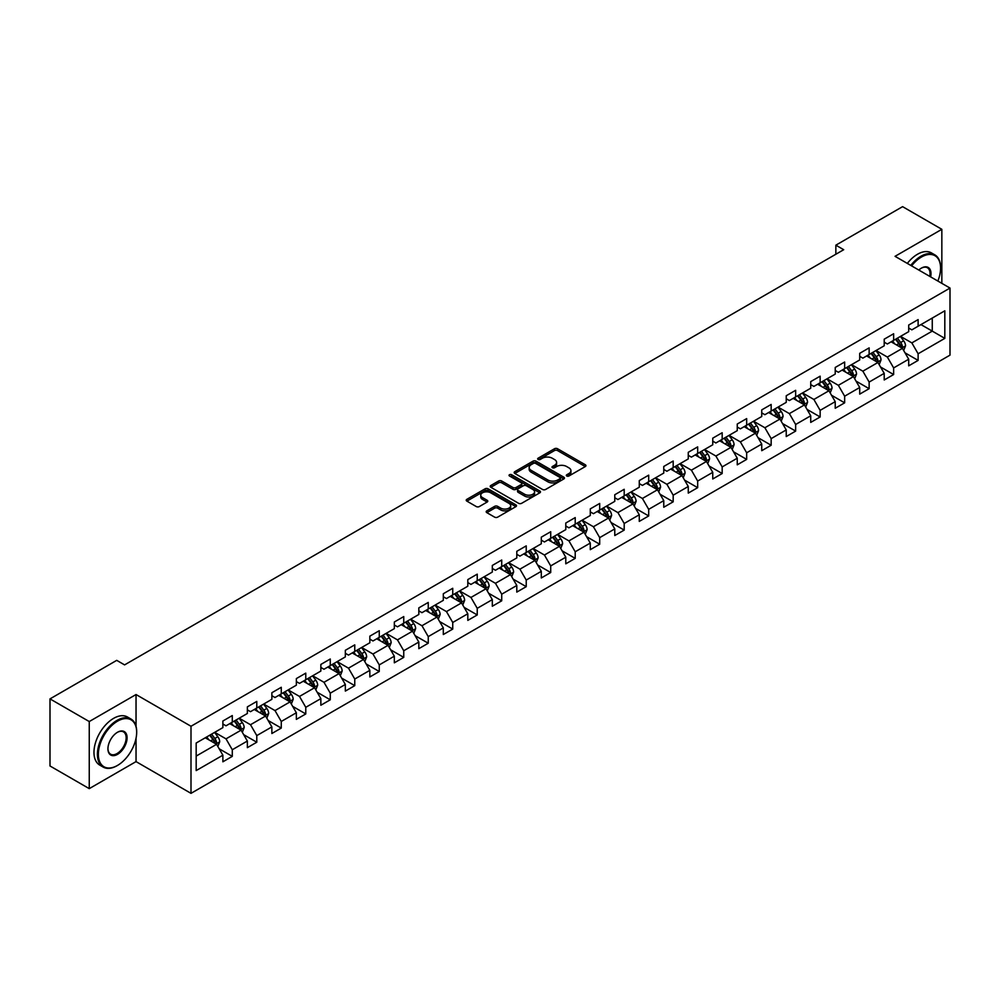 <?xml version="1.0" encoding="UTF-8"?>
<svg xmlns="http://www.w3.org/2000/svg" width="1000" height="1000" viewBox="0 0 1000 1000"><rect width="100%" height="100%" fill="white"/><g stroke="black" fill="none" stroke-linecap="round" stroke-linejoin="round"><path stroke-width="1.5" d="M566.775 476A1.525 0.875 0 0 0 568.938 476L585.312 466.55A2.175 1.262 0 0 0 585.95 465.662A2.175 1.262 0 0 0 585.312 464.775L557.562 448.75A2.175 1.262 0 0 0 554.487 448.75L538.112 458.212A1.525 0.875 0 0 0 537.663 458.825A1.525 0.875 0 0 0 538.112 459.45A1.525 0.875 0 0 0 540.262 459.45L542.388 458.225A6.975 4.025 0 0 1 552.25 458.225L554.562 459.562A6.975 4.025 0 0 1 556.6 462.413A6.975 4.025 0 0 1 554.562 465.262L552.438 466.488A1.525 0.875 0 0 0 552 467.1A1.525 0.875 0 0 0 552.438 467.725A1.525 0.875 0 0 0 554.6 467.725L556.712 466.5A6.975 4.025 0 0 1 566.587 466.5L568.9 467.837A6.975 4.025 0 0 1 570.938 470.688A6.975 4.025 0 0 1 568.9 473.537L566.775 474.762A1.525 0.875 0 0 0 566.325 475.375A1.525 0.875 0 0 0 566.775 476L566.775 474.762M486.825 510.863A2.175 1.262 0 0 0 486.188 511.75A2.175 1.262 0 0 0 486.825 512.638L494.613 517.137A2.175 1.262 0 0 0 497.688 517.137L515.875 506.637A2.175 1.262 0 0 0 516.512 505.75A2.175 1.262 0 0 0 515.875 504.85L488.137 488.837A2.175 1.262 0 0 0 485.05 488.837L466.863 499.338A2.175 1.262 0 0 0 466.225 500.225A2.175 1.262 0 0 0 466.863 501.112L476.262 506.55A2.175 1.262 0 0 0 479.35 506.55L487.137 502.05A2.175 1.262 0 0 0 487.775 501.163A2.175 1.262 0 0 0 487.137 500.275L482.475 497.575A5.825 3.362 0 0 1 480.763 495.2A5.825 3.362 0 0 1 484.363 492.088A5.825 3.362 0 0 1 490.712 492.825L508.975 503.363A5.825 3.362 0 0 1 510.688 505.75A5.825 3.362 0 0 1 507.088 508.85A5.825 3.362 0 0 1 500.737 508.125L497.688 506.362A2.175 1.262 0 0 0 494.613 506.362L486.825 510.863L486.825 512.638M136.037 694.538L89.25 721.55L50 698.888L50 765.975L89.25 788.637L136.037 761.612L191 793.35L191 726.263L136.037 694.538L136.037 726.375M941.838 283.35L941.838 229.312L895.05 256.325L950 288.062L191 726.263M941.838 229.312L902.588 206.65L835.85 245.175L835.85 254.25M50 698.888L116.725 660.362L124.588 664.887L843.7 249.713L835.85 245.175M542.537 489.462A2.175 1.262 0 0 0 545.625 489.462L563.812 478.963A2.175 1.262 0 0 0 564.45 478.075A2.175 1.262 0 0 0 563.812 477.188L536.062 461.163A2.175 1.262 0 0 0 532.987 461.163L514.8 471.662A2.175 1.262 0 0 0 514.163 472.55A2.175 1.262 0 0 0 514.8 473.45L542.537 489.462M510.087 476.337A1.525 0.875 0 0 1 511.637 476.55L539.812 492.812L521.663 503.3A2.175 1.262 0 0 1 518.575 503.3L490.838 487.287L490.838 485.5A2.175 1.262 0 0 0 490.2 486.388A2.175 1.262 0 0 0 490.838 487.287M490.838 485.5L498.612 481.012A2.175 1.262 0 0 1 501.7 481.012L512.95 487.5A2.175 1.262 0 0 0 516.025 487.5L521.2 484.525A2.175 1.262 0 0 0 521.838 483.638A2.175 1.262 0 0 0 521.2 482.738L509.475 475.975A1.525 0.875 0 0 1 509.038 475.363A1.525 0.875 0 0 1 509.975 474.55A1.525 0.875 0 0 1 511.637 474.738L539.837 491.012A2.175 1.262 0 0 1 540.475 491.912A2.175 1.262 0 0 1 539.837 492.8L539.837 491.012M191 793.35L950 355.138L950 288.062M219.188 748.787L232.288 756.363L232.288 749.737L247.362 741.038L247.362 747.663L256.788 742.225L256.788 735.6L271.863 726.9L271.863 733.512L281.275 728.075L281.275 721.462L296.35 712.763L296.35 719.375L305.775 713.938L305.775 707.312L320.85 698.612L320.85 705.238L330.262 699.8L330.262 693.175L345.337 684.475L345.337 691.087L354.762 685.65L354.762 679.038L369.837 670.337L369.837 676.95L379.263 671.513L379.263 664.9L394.325 656.188L394.325 662.812L403.75 657.375L403.75 650.75L418.825 642.05L418.825 648.662L428.25 643.225L428.25 636.613L443.312 627.913L443.312 634.525L452.738 629.087L452.738 622.475L467.812 613.763L467.812 620.388L477.238 614.95L477.238 608.325L492.312 599.625L492.312 606.237L501.725 600.8L501.725 594.188L516.8 585.487L516.8 592.1L526.225 586.663L526.225 580.05L541.3 571.337L541.3 577.962L550.712 572.525L550.712 565.9L565.788 557.2L565.788 563.812L575.212 558.375L575.212 551.763L590.288 543.062L590.288 549.675L599.7 544.237L599.7 537.625L614.775 528.913L614.775 535.538L624.2 530.1L624.2 523.475L639.275 514.775L639.275 521.4L648.688 515.95L648.688 509.338L663.763 500.637L663.763 507.25L673.188 501.812L673.188 495.2L688.263 486.488L688.263 493.113L697.675 487.675L697.675 481.05L712.75 472.35L712.75 478.975L722.175 473.525L722.175 466.912L737.25 458.212L737.25 464.825L746.663 459.387L746.663 452.775L761.737 444.062L761.737 450.688L771.162 445.25L771.162 438.625L786.237 429.925L786.237 436.55L795.65 431.1L795.65 424.487L810.725 415.788L810.725 422.4L820.15 416.962L820.15 410.35L835.225 401.65L835.225 408.263L844.65 402.825L844.65 396.2L859.712 387.5L859.712 394.125L869.137 388.675L869.137 382.062L884.212 373.363L884.212 379.975L893.637 374.538L893.637 367.925L908.7 359.225L908.7 365.838L918.125 360.4L918.125 353.775L944.812 338.375L944.812 310.812L932.262 318.062L932.262 331.112L944.812 338.375M232.288 756.363L222.875 761.8L222.875 755.188L196.175 770.588L196.175 743.037L222.875 727.625L222.875 721.012L232.288 715.562L232.288 722.188L247.362 713.487L247.362 706.862L256.788 701.425L256.788 708.037L271.863 699.338L271.863 692.725L281.275 687.288L281.275 693.9L296.35 685.2L296.35 678.587L305.775 673.138L305.775 679.762L320.85 671.062L320.85 664.438L330.262 659L330.262 665.625L345.337 656.912L345.337 650.3L354.762 644.862L354.762 651.475L369.837 642.775L369.837 636.163L379.263 630.712L379.263 637.337L394.325 628.638L394.325 622.013L403.75 616.575L403.75 623.2L418.825 614.487L418.825 607.875L428.25 602.438L428.25 609.05L443.312 600.35L443.312 593.737L452.738 588.288L452.738 594.913L467.812 586.213L467.812 579.587L477.238 574.15L477.238 580.775L492.312 572.062L492.312 565.45L501.725 560.013L501.725 566.625L516.8 557.925L516.8 551.312L526.225 545.875L526.225 552.487L541.3 543.787L541.3 537.163L550.712 531.725L550.712 538.35L565.788 529.637L565.788 523.025L575.212 517.587L575.212 524.2L590.288 515.5L590.288 508.888L599.7 503.45L599.7 510.062L614.775 501.362L614.775 494.738L624.2 489.3L624.2 495.925L639.275 487.212L639.275 480.6L648.688 475.163L648.688 481.775L663.763 473.075L663.763 466.463L673.188 461.025L673.188 467.638L688.263 458.938L688.263 452.312L697.675 446.875L697.675 453.5L712.75 444.787L712.75 438.175L722.175 432.738L722.175 439.35L737.25 430.65L737.25 424.038L746.663 418.6L746.663 425.213L761.737 416.512L761.737 409.888L771.162 404.45L771.162 411.075L786.237 402.375L786.237 395.75L795.65 390.312L795.65 396.925L810.725 388.225L810.725 381.613L820.15 376.175L820.15 382.788L835.225 374.087L835.225 367.463L844.65 362.025L844.65 368.65L859.712 359.95L859.712 353.325L869.137 347.887L869.137 354.5L884.212 345.8L884.212 339.188L893.637 333.75L893.637 340.363L908.7 331.662L908.7 325.037L918.125 319.6L918.125 326.225L944.812 310.812M229.775 723.637L241.088 730.163L226.012 738.863L214.713 732.337M222.875 724L226.012 725.812L232.288 722.188M226.012 738.863L232.288 749.737M241.088 730.163L247.362 741.038M254.275 709.5L265.575 716.025L250.5 724.725L239.2 718.2M247.362 709.862L250.5 711.675L256.788 708.037M250.5 724.725L256.788 735.6M265.575 716.025L271.863 726.9M278.762 695.35L290.075 701.875L275 710.588L263.7 704.05M271.863 695.713L275 697.525L281.275 693.9M275 710.588L281.275 721.462M290.075 701.875L296.35 712.763M303.263 681.213L314.562 687.738L299.5 696.438L288.188 689.912M296.35 681.575L299.5 683.388L305.775 679.762M299.5 696.438L305.775 707.312M314.562 687.738L320.85 698.612M327.75 667.075L339.062 673.6L323.988 682.3L312.688 675.775M320.85 667.438L323.988 669.25L330.262 665.625M323.988 682.3L330.262 693.175M339.062 673.6L345.337 684.475M352.25 652.925L363.55 659.45L348.488 668.162L337.175 661.625M345.337 653.288L348.488 655.1L354.762 651.475M348.488 668.162L354.762 679.038M363.55 659.45L369.837 670.337M376.75 638.787L388.05 645.312L372.975 654.013L361.675 647.487M369.837 639.15L372.975 640.962L379.263 637.337M372.975 654.013L379.263 664.9M388.05 645.312L394.325 656.188M401.238 624.65L412.537 631.175L397.475 639.875L386.163 633.35M394.325 625.013L397.475 626.825L403.75 623.2M397.475 639.875L403.75 650.75M412.537 631.175L418.825 642.05M425.737 610.5L437.038 617.025L421.962 625.737L410.662 619.2M418.825 610.862L421.962 612.675L428.25 609.05M421.962 625.737L428.25 636.613M437.038 617.025L443.312 627.913M450.225 596.362L461.538 602.888L446.463 611.587L435.15 605.062M443.312 596.725L446.463 598.538L452.738 594.913M446.463 611.587L452.738 622.475M461.538 602.888L467.812 613.763M474.725 582.225L486.025 588.75L470.95 597.45L459.65 590.925M467.812 582.587L470.95 584.4L477.238 580.775M470.95 597.45L477.238 608.325M486.025 588.75L492.312 599.625M499.212 568.075L510.525 574.6L495.45 583.312L484.137 576.775M492.312 568.438L495.45 570.25L501.725 566.625M495.45 583.312L501.725 594.188M510.525 574.6L516.8 585.487M523.713 553.938L535.013 560.462L519.938 569.163L508.638 562.638M516.8 554.3L519.938 556.112L526.225 552.487M519.938 569.163L526.225 580.05M535.013 560.462L541.3 571.337M548.2 539.8L559.513 546.325L544.438 555.025L533.125 548.5M541.3 540.163L544.438 541.975L550.712 538.35M544.438 555.025L550.712 565.9M559.513 546.325L565.788 557.2M572.7 525.65L584 532.175L568.925 540.887L557.625 534.362M565.788 526.013L568.925 527.825L575.212 524.2M568.925 540.887L575.212 551.763M584 532.175L590.288 543.062M597.188 511.512L608.5 518.038L593.425 526.737L582.112 520.212M590.288 511.875L593.425 513.688L599.7 510.062M593.425 526.737L599.7 537.625M608.5 518.038L614.775 528.913M621.688 497.375L632.987 503.9L617.913 512.6L606.613 506.075M614.775 497.738L617.913 499.55L624.2 495.925M617.913 512.6L624.2 523.475M632.987 503.9L639.275 514.775M646.175 483.225L657.487 489.762L642.412 498.462L631.1 491.938M639.275 483.587L642.412 485.4L648.688 481.775M642.412 498.462L648.688 509.338M657.487 489.762L663.763 500.637M670.675 469.087L681.975 475.613L666.9 484.312L655.6 477.788M663.763 469.45L666.9 471.262L673.188 467.638M666.9 484.312L673.188 495.2M681.975 475.613L688.263 486.488M695.163 454.95L706.475 461.475L691.4 470.175L680.1 463.65M688.263 455.312L691.4 457.125L697.675 453.5M691.4 470.175L697.675 481.05M706.475 461.475L712.75 472.35M719.663 440.8L730.962 447.337L715.888 456.037L704.587 449.513M712.75 441.163L715.888 442.975L722.175 439.35M715.888 456.037L722.175 466.912M730.962 447.337L737.25 458.212M744.15 426.662L755.462 433.188L740.387 441.887L729.087 435.363M737.25 427.025L740.387 428.837L746.663 425.213M740.387 441.887L746.663 452.775M755.462 433.188L761.737 444.062M768.65 412.525L779.95 419.05L764.887 427.75L753.575 421.225M761.737 412.887L764.887 414.7L771.162 411.075M764.887 427.75L771.162 438.625M779.95 419.05L786.237 429.925M793.138 398.375L804.45 404.913L789.375 413.612L778.075 407.088M786.237 398.738L789.375 400.55L795.65 396.925M789.375 413.612L795.65 424.487M804.45 404.913L810.725 415.788M817.638 384.237L828.938 390.763L813.875 399.462L802.562 392.938M810.725 384.6L813.875 386.413L820.15 382.788M813.875 399.462L820.15 410.35M828.938 390.763L835.225 401.65M842.138 370.1L853.438 376.625L838.363 385.325L827.062 378.8M835.225 370.462L838.363 372.275L844.65 368.65M838.363 385.325L844.65 396.2M853.438 376.625L859.712 387.5M866.625 355.95L877.925 362.488L862.862 371.188L851.55 364.663M859.712 356.312L862.862 358.137L869.137 354.5M862.862 371.188L869.137 382.062M877.925 362.488L884.212 373.363M891.125 341.812L902.425 348.338L887.35 357.05L876.05 350.513M884.212 342.175L887.35 343.988L893.637 340.363M887.35 357.05L893.637 367.925M902.425 348.338L908.7 359.225M920.95 324.588L932.262 331.112L911.85 342.9L900.537 336.375M908.7 328.038L911.85 329.85L918.125 326.225M911.85 342.9L918.125 353.775M89.25 721.55L89.25 788.637M196.175 756.087L216.588 744.3L205.287 737.775M216.588 744.3L222.875 755.188M905.013 352.825L918.125 360.4M880.525 366.975L893.637 374.538M856.025 381.112L869.137 388.675M831.538 395.25L844.65 402.825M807.038 409.4L820.15 416.962M782.55 423.537L795.65 431.1M758.05 437.675L771.162 445.25M733.562 451.825L746.663 459.387M709.062 465.962L722.175 473.525M684.575 480.1L697.675 487.675M660.075 494.25L673.188 501.812M635.575 508.387L648.688 515.95M611.087 522.525L624.2 530.1M586.587 536.663L599.7 544.237M562.1 550.812L575.212 558.375M537.6 564.95L550.712 572.525M513.112 579.087L526.225 586.663M488.612 593.237L501.725 600.8M464.125 607.375L477.238 614.95M439.625 621.512L452.738 629.087M415.138 635.662L428.25 643.225M390.637 649.8L403.75 657.375M366.15 663.938L379.263 671.513M341.65 678.088L354.762 685.65M317.162 692.225L330.262 699.8M292.663 706.363L305.775 713.938M268.175 720.512L281.275 728.075M243.675 734.65L256.788 742.225M136.037 761.612L136.037 738.225M567.388 476.213L568.9 475.35A6.975 4.025 0 0 0 570.938 472.5L570.938 470.688M556.6 462.413L556.6 464.225A6.975 4.025 0 0 1 554.562 467.075L553.05 467.938M585.275 466.562L557.562 450.562A2.175 1.262 0 0 0 554.487 450.562L538.713 459.663M563.775 478.975L536.062 462.975A2.175 1.262 0 0 0 532.987 462.975L514.825 473.462L514.8 471.662M559.95 478.7A1.525 0.875 0 0 0 560.4 478.075A1.525 0.875 0 0 0 559.95 477.45L535.6 463.387A1.525 0.875 0 0 0 533.45 463.387L531.213 464.675A6.975 4.025 0 0 0 529.175 467.525A6.975 4.025 0 0 0 531.213 470.375L547.863 479.988A6.975 4.025 0 0 0 557.725 479.988L559.95 478.7L559.95 480.513A1.525 0.875 0 0 0 560.4 479.888L560.4 478.075M529.175 467.525L529.175 469.338A6.975 4.025 0 0 0 531.213 472.188L531.213 470.375M559.95 480.513L557.725 481.8A6.975 4.025 0 0 1 547.863 481.8L531.213 472.188M490.863 487.3L498.612 482.825L498.612 481.012M521.838 483.638L521.838 485.45A2.175 1.262 0 0 1 521.2 486.337L516.025 489.312A2.175 1.262 0 0 1 512.95 489.312L501.7 482.825A2.175 1.262 0 0 0 498.612 482.825M524.625 494.25A5.825 3.362 0 0 0 530.975 494.975A5.825 3.362 0 0 0 534.575 491.863A5.825 3.362 0 0 0 532.863 489.487L526.438 485.775A2.175 1.262 0 0 0 523.35 485.775L518.188 488.75A2.175 1.262 0 0 0 517.55 489.637A2.175 1.262 0 0 0 518.188 490.525L524.625 494.25L524.625 496.062A5.825 3.362 0 0 0 530.975 496.788A5.825 3.362 0 0 0 534.575 493.675L534.575 491.863M517.55 489.637L517.55 491.45A2.175 1.262 0 0 0 518.188 492.337L518.188 490.525M524.625 496.062L518.188 492.337M510.688 505.75L510.688 507.562A5.825 3.362 0 0 1 507.088 510.662A5.825 3.362 0 0 1 500.737 509.938L497.688 508.175A2.175 1.262 0 0 0 494.613 508.175L486.85 512.663M480.763 495.2L480.763 497.013A5.825 3.362 0 0 0 482.475 499.4L482.475 497.575M487.137 500.275L487.137 502.05L482.475 499.4M515.875 504.85L515.875 506.637L488.137 490.65A2.175 1.262 0 0 0 485.05 490.65L466.9 501.138L466.863 499.338M903.662 350.487L905.537 345.788A5.888 3.4 -120 0 0 903.65 340.775L900.413 336.45M894.762 343.925L892.562 340.975M895.55 339.263L898.787 343.587A5.888 3.4 60 0 1 900.475 347.125L902.362 346.037A5.888 3.4 -120 0 0 900.675 342.5L897.438 338.175M895.962 339.025L899.55 343.825A3 1.725 60 0 1 900.1 344.725L902.362 346.037M937.862 281.05A27.088 15.637 120 0 0 940.575 268.113A27.088 15.637 120 0 0 921.425 257.05A27.088 15.637 120 0 0 911.587 265.875M910.775 265.413A27.763 16.025 -60 0 1 920.95 256.238A27.763 16.025 -60 0 1 934.825 254.862A27.763 16.025 -60 0 1 940.575 267.575A27.763 16.025 -60 0 1 940.575 267.85M918.8 270.05A13.55 7.825 -60 0 1 921.425 268.113L921.425 268.113A13.55 7.825 -60 0 1 930.638 276.875M907.312 263.412A27.763 16.025 -60 0 1 917.5 254.25A27.763 16.025 -60 0 1 931.375 252.875L934.825 254.862M929.775 276.388A12.875 7.438 120 0 0 927.387 267.75A12.875 7.438 120 0 0 921.188 268.263M117.05 765.7L117.513 765.425A27.088 15.637 120 0 0 136.675 732.25A27.088 15.637 120 0 0 117.513 721.188A27.088 15.637 120 0 0 98.362 754.362A27.088 15.637 120 0 0 117.513 765.425L117.05 765.7A27.763 16.025 -60 0 1 103.162 767.075A27.763 16.025 -60 0 1 98.912 744.825A27.763 16.025 -60 0 1 117.05 720.375A27.763 16.025 -60 0 1 130.925 719A27.763 16.025 -60 0 1 136.675 731.7A27.763 16.025 -60 0 1 136.675 731.975M117.513 754.362A13.55 7.825 -60 0 1 107.938 748.838A13.55 7.825 -60 0 1 117.513 732.25L117.513 732.25A13.55 7.825 -60 0 1 127.088 737.775A13.55 7.825 -60 0 1 117.513 754.362M107.938 748.562A12.875 7.438 120 0 0 110.6 754.188A12.875 7.438 120 0 0 117.05 753.55A12.875 7.438 120 0 0 125.463 742.2A12.875 7.438 120 0 0 123.488 731.875A12.875 7.438 120 0 0 117.275 732.387M103.162 767.075L99.712 765.075A27.763 16.025 -60 0 1 95.463 742.837A27.763 16.025 -60 0 1 113.588 718.375A27.763 16.025 -60 0 1 127.463 717L130.925 719M879.175 364.637L881.038 359.925A5.888 3.4 -120 0 0 879.163 354.913L875.925 350.588M870.275 358.062L868.075 355.125M877.025 361.962L877.862 360.175A5.888 3.4 -120 0 0 876.175 356.637L872.938 352.312M871.462 353.162L875.062 357.962A3 1.725 60 0 1 875.6 358.875L877.862 360.175M871.05 353.4L874.3 357.725A5.888 3.4 60 0 1 875.975 361.262M854.675 378.775L856.55 374.062A5.888 3.4 -120 0 0 854.663 369.062L851.425 364.725M845.775 372.2L843.575 369.263M846.562 367.537L849.8 371.863A5.888 3.4 60 0 1 851.488 375.412L853.363 374.312A5.888 3.4 -120 0 0 851.688 370.775L848.438 366.45M846.975 367.3L850.562 372.1A3 1.725 60 0 1 851.112 373.013L853.363 374.312M830.188 392.912L832.05 388.212A5.888 3.4 -120 0 0 830.175 383.2L826.938 378.875M821.287 386.337L819.087 383.4M828.037 390.238L828.875 388.462A5.888 3.4 -120 0 0 827.188 384.925L823.95 380.6M822.475 381.45L826.075 386.25A3 1.725 60 0 1 826.612 387.15L828.875 388.462M822.062 381.688L825.3 386.012A5.888 3.4 60 0 1 826.988 389.55M805.688 407.05L807.562 402.35A5.888 3.4 -120 0 0 805.675 397.337L802.438 393.013M796.787 400.487L794.587 397.55M797.575 395.825L800.812 400.15A5.888 3.4 60 0 1 802.5 403.688L804.375 402.6A5.888 3.4 -120 0 0 802.7 399.062L799.45 394.738M797.975 395.588L801.575 400.387A3 1.725 60 0 1 802.125 401.3L804.375 402.6M781.2 421.2L783.062 416.488A5.888 3.4 -120 0 0 781.188 411.488L777.95 407.15M772.3 414.625L770.088 411.688M779.05 418.525L779.887 416.737A5.888 3.4 -120 0 0 778.2 413.2L774.963 408.875M773.487 409.725L777.087 414.525A3 1.725 60 0 1 777.625 415.438L779.887 416.737M773.075 409.963L776.312 414.288A5.888 3.4 60 0 1 778 417.825M756.7 435.337L758.562 430.637A5.888 3.4 -120 0 0 756.688 425.625L753.45 421.3M747.8 428.762L745.6 425.825M748.587 424.113L751.825 428.438A5.888 3.4 60 0 1 753.512 431.975L755.387 430.887A5.888 3.4 -120 0 0 753.713 427.35L750.462 423.025M748.988 423.875L752.588 428.675A3 1.725 60 0 1 753.138 429.575L755.387 430.887M732.212 449.475L734.075 444.775A5.888 3.4 -120 0 0 732.2 439.762L728.95 435.438M723.312 442.912L721.1 439.975M730.05 446.8L730.9 445.025A5.888 3.4 -120 0 0 729.212 441.488L725.975 437.163M724.5 438.013L728.1 442.812A3 1.725 60 0 1 728.637 443.725L730.9 445.025M724.087 438.25L727.325 442.575A5.888 3.4 60 0 1 729.013 446.112M707.712 463.625L709.575 458.913A5.888 3.4 -120 0 0 707.7 453.9L704.463 449.575M698.812 457.05L696.612 454.113M699.6 452.388L702.837 456.712A5.888 3.4 60 0 1 704.525 460.25L706.4 459.162A5.888 3.4 -120 0 0 704.725 455.625L701.475 451.3M700 452.15L703.6 456.95A3 1.725 60 0 1 704.15 457.863L706.4 459.162M683.225 477.762L685.088 473.062A5.888 3.4 -120 0 0 683.213 468.05L679.963 463.725M674.325 471.188L672.113 468.25M675.1 466.538L678.337 470.863A5.888 3.4 60 0 1 680.025 474.4L681.912 473.312A5.888 3.4 -120 0 0 680.225 469.775L676.988 465.45M675.512 466.3L679.1 471.1A3 1.725 60 0 1 679.65 472L681.912 473.312M658.725 491.9L660.588 487.2A5.888 3.4 -120 0 0 658.713 482.188L655.475 477.863M649.825 485.337L647.625 482.4M650.612 480.675L653.85 485A5.888 3.4 60 0 1 655.537 488.537L657.412 487.45A5.888 3.4 -120 0 0 655.738 483.913L652.487 479.588M651.012 480.438L654.613 485.238A3 1.725 60 0 1 655.163 486.15L657.412 487.45M634.225 506.05L636.1 501.337A5.888 3.4 -120 0 0 634.225 496.325L630.975 492M625.325 499.475L623.125 496.538M632.075 503.375L632.925 501.587A5.888 3.4 -120 0 0 631.237 498.05L628 493.725M626.525 494.575L630.112 499.375A3 1.725 60 0 1 630.662 500.288L632.925 501.587M626.112 494.812L629.35 499.137A5.888 3.4 60 0 1 631.038 502.675M609.738 520.188L611.6 515.487A5.888 3.4 -120 0 0 609.725 510.475L606.487 506.15M600.837 513.612L598.638 510.675M607.587 517.513L608.425 515.737A5.888 3.4 -120 0 0 606.737 512.2L603.5 507.863M602.025 508.725L605.625 513.525A3 1.725 60 0 1 606.163 514.425L608.425 515.737M601.613 508.963L604.862 513.288A5.888 3.4 60 0 1 606.538 516.825M585.237 534.325L587.112 529.625A5.888 3.4 -120 0 0 585.237 524.612L581.987 520.288M576.337 527.762L574.138 524.825M583.088 531.65L583.938 529.875A5.888 3.4 -120 0 0 582.25 526.337L579.012 522.013M577.537 522.863L581.125 527.663A3 1.725 60 0 1 581.675 528.575L583.938 529.875M577.125 523.1L580.363 527.425A5.888 3.4 60 0 1 582.05 530.962M560.75 548.475L562.612 543.763A5.888 3.4 -120 0 0 560.737 538.75L557.5 534.425M551.85 541.9L549.65 538.962M558.6 545.8L559.438 544.012A5.888 3.4 -120 0 0 557.75 540.475L554.513 536.15M553.038 537L556.638 541.8A3 1.725 60 0 1 557.175 542.712L559.438 544.012M552.625 537.238L555.875 541.562A5.888 3.4 60 0 1 557.55 545.1M536.25 562.612L538.125 557.913A5.888 3.4 -120 0 0 536.25 552.9L533 548.575M527.35 556.038L525.15 553.1M528.138 551.375L531.375 555.712A5.888 3.4 60 0 1 533.062 559.25L534.95 558.162A5.888 3.4 -120 0 0 533.263 554.625L530.025 550.288M528.55 551.15L532.137 555.938A3 1.725 60 0 1 532.688 556.85L534.95 558.162M511.763 576.75L513.625 572.05A5.888 3.4 -120 0 0 511.75 567.038L508.512 562.712M502.863 570.188L500.662 567.25M509.613 574.075L510.45 572.3A5.888 3.4 -120 0 0 508.762 568.763L505.525 564.438M504.05 565.288L507.65 570.087A3 1.725 60 0 1 508.188 571L510.45 572.3M503.638 565.525L506.887 569.85A5.888 3.4 60 0 1 508.562 573.387M487.262 590.9L489.137 586.188A5.888 3.4 -120 0 0 487.25 581.175L484.012 576.85M478.363 584.325L476.163 581.388M485.112 588.225L485.962 586.438A5.888 3.4 -120 0 0 484.275 582.9L481.037 578.575M479.562 579.425L483.15 584.225A3 1.725 60 0 1 483.7 585.138L485.962 586.438M479.15 579.663L482.388 583.987A5.888 3.4 60 0 1 484.075 587.525M462.775 605.037L464.637 600.337A5.888 3.4 -120 0 0 462.762 595.325L459.525 591M453.875 598.462L451.675 595.525M460.625 602.362L461.463 600.588A5.888 3.4 -120 0 0 459.775 597.05L456.538 592.712M455.062 593.575L458.663 598.362A3 1.725 60 0 1 459.2 599.275L461.463 600.588M454.65 593.8L457.9 598.138A5.888 3.4 60 0 1 459.575 601.675M438.275 619.175L440.15 614.475A5.888 3.4 -120 0 0 438.263 609.462L435.025 605.138M429.375 612.612L427.175 609.675M430.163 607.95L433.4 612.275A5.888 3.4 60 0 1 435.087 615.812L436.975 614.725A5.888 3.4 -120 0 0 435.288 611.188L432.05 606.862M430.575 607.712L434.162 612.513A3 1.725 60 0 1 434.712 613.425L436.975 614.725M413.787 633.325L415.65 628.612A5.888 3.4 -120 0 0 413.775 623.6L410.538 619.275M404.888 626.75L402.688 623.812M411.637 630.65L412.475 628.862A5.888 3.4 -120 0 0 410.788 625.325L407.55 621M406.075 621.85L409.675 626.65A3 1.725 60 0 1 410.213 627.562L412.475 628.862M405.662 622.087L408.913 626.413A5.888 3.4 60 0 1 410.588 629.95M389.288 647.463L391.163 642.763A5.888 3.4 -120 0 0 389.275 637.75L386.037 633.425M380.387 640.888L378.188 637.95M381.175 636.225L384.412 640.55A5.888 3.4 60 0 1 386.1 644.1L387.975 643.012A5.888 3.4 -120 0 0 386.3 639.462L383.05 635.138M381.587 635.988L385.175 640.788A3 1.725 60 0 1 385.725 641.7L387.975 643.012M364.8 661.6L366.662 656.9A5.888 3.4 -120 0 0 364.787 651.888L361.55 647.562M355.9 655.037L353.7 652.1M362.65 658.925L363.488 657.15A5.888 3.4 -120 0 0 361.8 653.612L358.562 649.287M357.088 650.138L360.688 654.938A3 1.725 60 0 1 361.225 655.85L363.488 657.15M356.675 650.375L359.913 654.7A5.888 3.4 60 0 1 361.6 658.238M340.3 675.75L342.175 671.038A5.888 3.4 -120 0 0 340.288 666.025L337.05 661.7M331.4 669.175L329.2 666.237M332.188 664.513L335.425 668.838A5.888 3.4 60 0 1 337.113 672.375L338.988 671.287A5.888 3.4 -120 0 0 337.312 667.75L334.062 663.425M332.587 664.275L336.188 669.075A3 1.725 60 0 1 336.737 669.987L338.988 671.287M315.812 689.887L317.675 685.175A5.888 3.4 -120 0 0 315.8 680.175L312.562 675.85M306.913 683.312L304.713 680.375M307.688 678.65L310.925 682.975A5.888 3.4 60 0 1 312.613 686.525L314.5 685.438A5.888 3.4 -120 0 0 312.812 681.888L309.575 677.562M308.1 678.413L311.7 683.213A3 1.725 60 0 1 312.238 684.125L314.5 685.438M291.312 704.025L293.188 699.325A5.888 3.4 -120 0 0 291.3 694.312L288.062 689.987M282.413 697.463L280.212 694.513M283.2 692.8L286.438 697.125A5.888 3.4 60 0 1 288.125 700.662L290 699.575A5.888 3.4 -120 0 0 288.325 696.038L285.075 691.712M283.6 692.562L287.2 697.362A3 1.725 60 0 1 287.75 698.275L290 699.575M266.825 718.175L268.688 713.462A5.888 3.4 -120 0 0 266.812 708.45L263.575 704.125M257.925 711.6L255.712 708.662M264.662 715.5L265.512 713.713A5.888 3.4 -120 0 0 263.825 710.175L260.587 705.85M259.113 706.7L262.712 711.5A3 1.725 60 0 1 263.25 712.412L265.512 713.713M258.7 706.938L261.938 711.263A5.888 3.4 60 0 1 263.625 714.8M242.325 732.312L244.188 727.6A5.888 3.4 -120 0 0 242.312 722.6L239.075 718.275M233.425 725.738L231.225 722.8M234.213 721.075L237.45 725.4A5.888 3.4 60 0 1 239.137 728.95L241.012 727.862A5.888 3.4 -120 0 0 239.338 724.312L236.088 719.987M234.613 720.837L238.212 725.638A3 1.725 60 0 1 238.762 726.55L241.012 727.862M217.838 746.45L219.7 741.75A5.888 3.4 -120 0 0 217.825 736.737L214.575 732.412M208.938 739.887L206.725 736.938M215.675 743.775L216.525 742A5.888 3.4 -120 0 0 214.838 738.462L211.6 734.137M210.125 734.987L213.713 739.788A3 1.725 60 0 1 214.262 740.7L216.525 742M209.713 735.225L212.95 739.55A5.888 3.4 60 0 1 214.638 743.088M568.9 475.35L568.9 473.537M552.438 467.725L552.438 466.488M554.562 467.075L554.562 465.262M538.112 459.45L538.112 458.212M554.487 450.562L554.487 448.75M557.562 450.562L557.562 448.75M585.312 466.55L585.312 464.775M532.987 462.975L532.987 461.163M536.062 462.975L536.062 461.163M563.812 478.963L563.812 477.188M547.863 481.8L547.863 479.988M557.725 481.8L557.725 479.988M501.7 482.825L501.7 481.012M512.95 489.312L512.95 487.5M516.025 489.312L516.025 487.5M521.2 486.337L521.2 484.525M511.637 476.55L511.637 474.738M494.613 508.175L494.613 506.362M497.688 508.175L497.688 506.362M500.737 509.938L500.737 508.125M485.05 490.65L485.05 488.837M488.137 490.65L488.137 488.837M901.85 348L905.5 345.9M900.675 342.5L903.65 340.775M896.488 344.913L898.787 343.587M877.35 362.15L881 360.037M876.175 356.637L879.163 354.913M871.988 359.05L874.3 357.725M852.85 376.287L856.513 374.188M851.688 370.775L854.663 369.062M847.5 373.2L849.8 371.863M828.363 390.425L832.013 388.325M827.188 384.925L830.175 383.2M823 387.337L825.3 386.012M803.863 404.575L807.513 402.463M802.7 399.062L805.675 397.337M798.512 401.475L800.812 400.15M779.375 418.713L783.025 416.6M778.2 413.2L781.188 411.488M774.013 415.625L776.312 414.288M754.875 432.85L758.525 430.75M753.713 427.35L756.688 425.625M749.525 429.762L751.825 428.438M730.387 447L734.038 444.888M729.212 441.488L732.2 439.762M725.025 443.9L727.325 442.575M705.888 461.138L709.538 459.025M704.725 455.625L707.7 453.9M700.537 458.05L702.837 456.712M681.4 475.275L685.05 473.175M680.225 469.775L683.213 468.05M676.038 472.188L678.337 470.863M656.9 489.425L660.55 487.312M655.738 483.913L658.713 482.188M651.55 486.325L653.85 485M632.413 503.562L636.062 501.45M631.237 498.05L634.225 496.325M627.05 500.475L629.35 499.137M607.913 517.7L611.562 515.6M606.737 512.2L609.725 510.475M602.562 514.612L604.862 513.288M583.425 531.85L587.075 529.738M582.25 526.337L585.237 524.612M578.062 528.75L580.363 527.425M558.925 545.988L562.575 543.875M557.75 540.475L560.737 538.75M553.575 542.9L555.875 541.562M534.438 560.125L538.088 558.025M533.263 554.625L536.25 552.9M529.075 557.038L531.375 555.712M509.938 574.275L513.587 572.163M508.762 568.763L511.75 567.038M504.588 571.175L506.887 569.85M485.45 588.413L489.1 586.3M484.275 582.9L487.25 581.175M480.087 585.312L482.388 583.987M460.95 602.55L464.6 600.45M459.775 597.05L462.762 595.325M455.588 599.462L457.9 598.138M436.463 616.7L440.112 614.587M435.288 611.188L438.263 609.462M431.1 613.6L433.4 612.275M411.962 630.837L415.613 628.725M410.788 625.325L413.775 623.6M406.6 627.737L408.913 626.413M387.463 644.975L391.125 642.875M386.3 639.462L389.275 637.75M382.113 641.888L384.412 640.55M362.975 659.125L366.625 657.013M361.8 653.612L364.787 651.888M357.612 656.025L359.913 654.7M338.475 673.263L342.125 671.15M337.312 667.75L340.288 666.025M333.125 670.163L335.425 668.838M313.988 687.4L317.638 685.3M312.812 681.888L315.8 680.175M308.625 684.312L310.925 682.975M289.488 701.55L293.137 699.438M288.325 696.038L291.3 694.312M284.137 698.45L286.438 697.125M265 715.688L268.65 713.575M263.825 710.175L266.812 708.45M259.637 712.588L261.938 711.263M240.5 729.825L244.15 727.725M239.338 724.312L242.312 722.6M235.15 726.737L237.45 725.4M216.012 743.962L219.662 741.862M214.838 738.462L217.825 736.737M210.65 740.875L212.95 739.55"/></g></svg>
